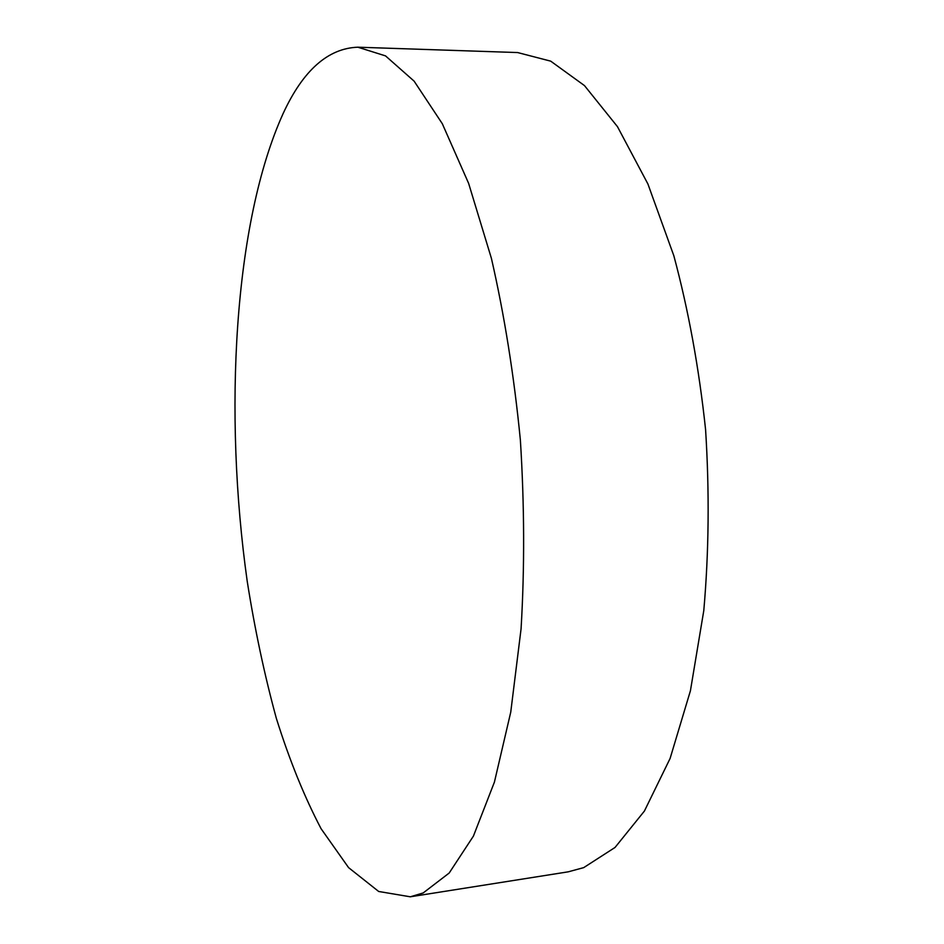 <?xml version="1.0" encoding="UTF-8"?>
<svg xmlns="http://www.w3.org/2000/svg" width="944" height="944" viewBox="0 0 944 944"><rect width="100%" height="100%" fill="white"/><g stroke="black" fill="none" stroke-linecap="round" stroke-linejoin="round"><path stroke-width="1.42" d="M357.847 47.2L517.642 52.557L550.706 61.148L584.489 85.609L617.47 126.661L647.891 183.938L673.851 255.8C688.436 310.033 699.008 367.971 705.581 429.591C709.51 491.8 708.92 552.134 703.787 610.615L690.418 690.784L670.098 758.457L644.398 811.073L615.04 847.452L583.699 867.63L568.205 871.831L410.286 896.8L378.686 891.478L348.584 867.63L321.066 828.69C304.204 796.512 289.277 759.66 276.285 718.148C264.462 674.807 254.774 629.188 247.222 581.292C223.504 413.366 233.64 222.454 283.259 113.256C303.142 70.316 328.016 48.297 357.847 47.2L385.541 55.897L414.109 81.137L442.311 123.723L468.625 183.372L491.411 258.373C504.391 315.036 514.055 375.582 520.368 440.01C524.463 505.016 524.687 567.981 521.064 628.905L510.739 712.177L494.408 782.139L473.404 836.124L449.202 873.011L423.195 892.941L410.286 896.8"/></g></svg>
